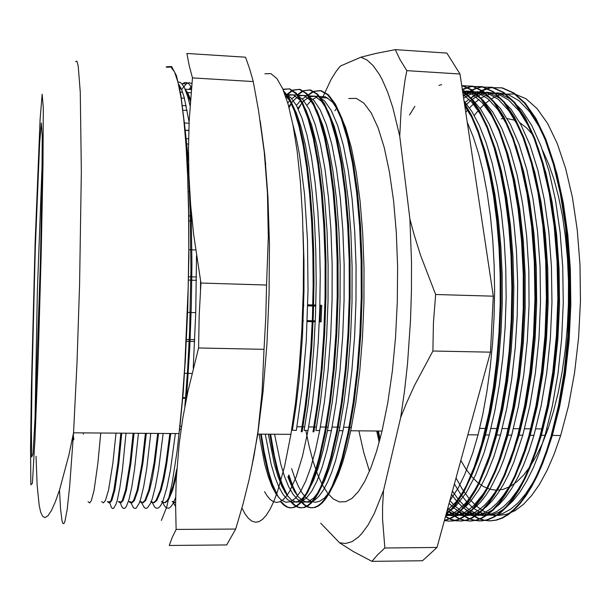 <?xml version="1.0" encoding="UTF-8"?>
<svg xmlns="http://www.w3.org/2000/svg" width="611" height="611" viewBox="0 0 611 611"><rect width="100%" height="100%" fill="white"/><g stroke="black" fill="none" stroke-linecap="round" stroke-linejoin="round"><path stroke-width="0.92" d="M72.006 440.462L73.839 439.523L73.167 434.673M195.665 249.945L191.885 249.815M190.96 249.784L188.914 249.708M191.969 373.436L188.333 373.374M187.417 373.359L184.591 373.313M181.543 426.302L180.253 426.287M191.022 92.757L187.592 92.559M182.636 92.269L180.344 92.139M187.157 110.423L183.002 110.194M188.486 144.051L186.981 143.975M189.517 191.747L188.31 191.694M195.749 312.618L191.159 312.504M190.242 312.473L187.6 312.412M302.888 305.477L303.72 305.5M307.753 305.607L315.826 305.828M315.818 306.111L307.745 305.89M303.713 305.783L302.88 305.76M302.292 320.5L303.232 320.523M307.264 320.622L315.322 320.821M42.182 94.239L43.297 107.719L43.014 164.252L41.197 255.047L38.241 356.358L35.01 439.103L32.375 483.385L30.855 484.806L30.55 450.33L31.321 391.17L35.125 242.422L40.12 119.397L42.182 94.239M191.373 88.794L190.464 89.252M173.005 501.486L175.594 502.7M190.487 99.249L187.86 93.048L185.156 89.252M180.917 88.022L179.756 88.61M162.289 501.509L163.519 502.471L165.207 502.7L168.277 500.119M168.743 499.401L172.585 490.328L176.426 475.381M186.492 398.25L189.815 347.155L191.335 305.859L191.915 264.074L191.159 210.871M188.524 160.976L184.491 124.064M151.543 501.539L152.826 502.548L154.148 502.716L156.89 500.44L161.159 490.106L164.023 478.497L166.834 463.176L170.797 433.543M140.729 501.57L141.905 502.601L143.127 502.777L145.655 500.478L149.603 490.167L152.269 478.573L154.889 463.184L158.593 433.451M129.929 501.6L132.113 502.8L134.42 500.501L138.04 490.106L142.913 463.123L146.342 433.359M119.053 501.623L121.016 502.822L123.109 500.531L126.408 490.198L130.876 463.092L134.053 433.268M108.17 501.654L109.919 502.876L111.79 500.554L114.761 490.144L118.809 463.069L121.719 433.176M265.701 164.542L264.571 155.286M191.044 86.609L189.166 89.427M172.989 502.105L175.594 506.466M191.503 87.388L189.15 84.127L186.752 82.561L184.339 82.645L182.131 84.104M180.146 86.502L179.466 87.556M162.625 502.402L164.351 505.709L166.161 507.726M166.444 507.917L168.972 508.184L170.927 506.695L172.936 503.731L175.647 497.438M193.259 368.166L195.741 312.702L196.513 255.849M189.089 122.131L184.247 97.493L181.963 90.459L178.779 84.356M151.727 501.539L154.759 507.199L156.378 508.291L158.05 508.153L159.769 506.756L161.525 504.037L163.305 499.951L166.902 487.654L170.438 469.92L175.38 433.573M141.194 501.57L141.446 502.303M141.615 502.754L144.364 507.688L145.83 508.436L147.35 507.993L150.505 503.388L152.124 499.179L155.385 486.83L158.6 469.202L163.114 433.482M130.617 501.593L130.922 502.57M131.014 502.83L133.519 507.71L134.855 508.467L136.245 508.039L139.14 503.418L140.622 499.172L143.631 486.768L146.609 469.164L150.802 433.39M120 501.623L121.436 505.839L122.597 507.749L123.812 508.497L125.072 508.062L126.37 506.404L129.066 499.263L131.823 486.845L134.565 469.149L138.453 433.298M109.361 501.654L111.385 507.367L112.477 508.482L113.623 508.344L116.029 504.136L117.281 500.012L119.84 487.677L122.399 469.844L126.057 433.207M191.403 88.48L189.685 89.175M172.241 501.486L173.891 502.555L175.594 502.593M190.334 101.266L188.157 95.293L185.912 91.085M180.833 87.831L179.596 88.213M161.495 501.516L163.511 502.708L165.077 502.425L167.231 500.432L168.873 497.682M169.415 496.552L173.142 485.569L176.823 468.988M184.843 406.758L187.608 370.358L189.624 330.688L190.976 268.764L190.212 209.436L188.562 174.211L186.103 144.02M150.741 501.539L152.017 502.578L153.33 502.754L156.057 500.447L160.303 490.121L163.16 478.558L165.955 463.222L169.896 433.535M139.965 501.57L141.133 502.586L142.34 502.754L144.853 500.478L148.771 490.098L154.018 463.146L157.691 433.443M129.112 501.6L130.174 502.624L131.281 502.792L133.572 500.501L137.177 490.19L142.019 463.13L145.449 433.352M118.267 501.631L120.214 502.845L122.292 500.531L125.561 490.129L129.998 463.107L133.152 433.26M107.376 501.654L109.102 502.845L110.958 500.554L113.906 490.152L117.931 463.031L120.818 433.168M116.029 433.13L112.875 463.039L108.552 490.175L105.413 500.577L103.435 502.876L101.594 501.669M100.731 433.023L97.905 462.993L94.086 490.19L91.36 500.608L89.657 502.922L88.083 501.707M185.82 351.394L183.185 393.56L179.512 430.816M178.221 82.004L179.993 82.363L181.75 83.684L184.346 87.541L187.669 96.278L190.021 105.543M200.584 281.091L200.454 290.454M182.215 89.023L182.742 88.114M182.865 87.908L186.661 83.508M186.706 83.478L189.295 82.63L191.877 83.554M192.457 77.933L189.158 65.423L186.913 53.432L245.538 57.174L249.754 69.188L253.221 81.591L258.537 110.484L264.235 152.116L267.473 193.565L268.321 237.015L266.579 285.031L200.935 283.076L193.618 234.242L190.624 204.502L188.929 176.09L188.455 148.336L189.15 120.65L192.457 77.933L253.221 81.591M176.128 529.432L175.594 504.266L176.197 479.765L179.267 443.105L182.872 417.955L187.875 391.544L198.537 347.98L264.005 349.301L262.073 392.56L257.964 431.251L254.023 455.722L249.074 479.811L243.025 504.06L235.731 529.027L176.128 529.432L172.165 537.604L169.262 545.455L226.673 544.928L235.731 529.027M198.537 347.98L199.209 315.566L200.935 283.076M266.579 285.031L265.77 317.231L264.005 349.301M166.192 67.195L166.658 66.729L171.63 66.507L176.403 75.588L180.749 94.476L184.407 123.162L187.111 160.899L188.646 206.151L188.86 256.612L187.707 309.38L185.248 361.269L181.65 409.225L177.167 450.628L172.096 483.561L166.734 506.939L161.373 520.412M167.177 67.256L170.874 67.004L174.494 71.877L177.923 82.149L181.055 97.92L183.796 119.137L186.019 145.494L187.638 176.442L188.57 211.177L188.761 248.685L188.196 287.743L184.843 365.271L182.193 401.16L179.023 433.604L73.526 432.817L69.669 486.402L67.172 509.276L64.881 521.466L63.842 523.665L62.88 523.406L62.009 520.809L60.542 509.2L59.466 490.091M260.187 120.909L264.792 155.079L267.962 196.673L269.443 243.766L269.1 293.86L266.931 344.138L263.066 391.743L257.773 434.115L250.846 471.776M264.846 73.771L270.91 73.648L276.928 78.575L282.733 88.801L288.163 104.435L293.028 125.4L297.152 151.391L300.36 181.872L302.514 216.042L303.507 252.893L303.277 291.256L301.834 329.833L299.214 367.341L295.533 402.542L290.935 434.36L284.566 466.468L277.493 491.618L273.789 501.41L270.039 509.299L266.266 515.294L262.516 519.411L258.812 521.695L255.184 522.206L251.663 521.015L248.265 518.197L245.011 513.851L241.925 508.069M284 91.849L289.286 99.402L294.334 110.919L299.016 126.355L303.209 145.594L306.783 168.399L309.64 194.321L311.694 222.809L312.863 253.206L313.107 284.787L312.42 316.704L310.823 348.14L308.372 378.262L305.133 406.346L301.238 431.763M282.893 89.168L289.415 88.931L295.892 93.598L302.162 103.45L308.036 118.587L313.336 138.834L317.857 163.893L321.417 193.236L323.868 226.032L325.121 261.248L325.083 297.74L323.769 334.263L321.241 369.556L317.613 402.42L313.023 431.847L313.894 431.862L318.514 402.214L322.165 369.097L324.693 333.53L325.991 296.747L325.984 260.034L324.678 224.649L322.142 191.77L318.491 162.434L313.871 137.483L308.479 117.419L302.514 102.564L296.159 93.071L289.606 88.809L283.03 89.489M286.651 94.636L292.417 90.153L299.222 89.321L306.012 93.483L312.618 102.847L318.827 117.556L324.433 137.559L329.26 162.457L333.087 191.724L335.752 224.588L337.142 259.988L337.203 296.725L335.897 333.522L333.3 369.113L329.543 402.282L324.777 431.954L319.179 457.387L316.147 468.293L309.762 486.219L306.455 493.153L303.117 498.736L299.764 502.968L296.427 505.893L293.12 507.52L289.874 507.886L286.696 507.015L283.619 504.953L280.64 501.768M275.401 493.016L270.36 480.055L266.992 468.11L263.99 454.5L260.591 434.138M288.782 106.673L289.202 105.909M296.923 95.087L302.743 90.795L309.792 89.932L316.819 94.109L323.654 103.503L330.093 118.19L335.92 138.139L340.923 163.03L344.91 192.259L347.697 225.047L349.164 260.385L349.24 297.061L347.926 333.805L345.261 369.311L341.389 402.412L336.478 432.053L330.681 457.509L327.534 468.408L320.905 486.318L317.476 493.26L314.008 498.843L310.525 503.052L307.05 505.923L303.614 507.497L300.238 507.817L296.938 506.909L293.731 504.823L290.63 501.593M284.902 492.122L281.029 482.751L276.401 467.468L272.43 449.36L269.902 434.207M297.985 108.414L298.565 107.36M307.15 95.545L313.038 91.406L320.324 90.588L327.595 94.72L334.66 104.13L341.328 118.832L347.369 138.735L352.555 163.588L356.687 192.793L359.596 225.52L361.139 260.782L361.238 297.397L359.91 334.08L357.191 369.525L353.196 402.55L348.133 432.13L342.137 457.662L338.884 468.568L331.994 486.432L328.435 493.36L324.838 498.927L321.226 503.136L317.621 505.984L314.054 507.512L310.548 507.756L307.119 506.786L303.789 504.64L300.566 501.364M294.296 491.137L288.377 475.801M283.542 90.711L288.98 97.485L294.181 108.368L299.039 123.3L303.407 142.195L307.157 164.833L310.182 190.769L312.381 219.433L313.68 250.159L314.008 282.175L313.382 314.627L311.816 346.62L309.349 377.308L306.073 405.91L302.109 431.763M287.193 94.896L293.173 90.199L300.001 89.366L306.806 93.529L313.428 102.892L319.652 117.602L325.281 137.605L330.116 162.503L333.957 191.762L336.63 224.619L338.028 260.019L338.089 296.747L336.776 333.545L334.179 369.128L330.414 402.298L325.632 431.962L320.065 457.234L317.048 468.087L310.694 485.959L307.409 492.894L300.749 502.769L297.42 505.748L294.128 507.443L290.889 507.901L287.72 507.13L284.642 505.182L281.663 502.12M278.303 497.155L272.453 484.103L268.557 471.455L264.074 451.308L261.279 434.138M289.026 107.605L291.569 103.144M297.481 95.324L303.499 90.833L310.564 89.977L317.605 94.155L324.464 103.549L330.918 118.229L336.76 138.185L341.778 163.076L345.773 192.297L348.575 225.077L350.042 260.416L350.126 297.091L348.805 333.82L346.139 369.327L342.259 402.42L337.333 432.061L331.574 457.341L325.197 477.749L321.852 486.02L318.446 492.97L314.993 498.576L311.534 502.83L308.081 505.763L304.66 507.42L301.292 507.833L298 507.038L294.8 505.083L291.707 501.99M287.98 496.575L282.015 483.5L278.043 470.982L274.522 456.402L270.589 434.215M298.565 108.712L302.002 102.9M307.715 95.759L313.794 91.451L321.096 90.634L328.382 94.766L335.462 104.176L342.145 118.878L348.201 138.781L353.402 163.626L357.55 192.832L360.475 225.558L362.018 260.813L362.117 297.42L360.78 334.095L358.061 369.54L354.059 402.557L348.988 432.13L343.031 457.463L339.8 468.301L332.964 486.104L329.428 493.031L325.854 498.629L322.264 502.884L318.682 505.809L315.139 507.428L311.641 507.787L308.227 506.939L304.904 504.93L301.689 501.814M297.519 495.857L292.967 486.524L288.812 474.93M287.85 476.824L291.111 484.935L294.601 491.634L298.298 496.789L302.185 500.302L306.233 502.097L310.403 502.074L314.665 500.149L318.973 496.231L323.272 490.282L327.534 482.3L331.689 472.303L335.699 460.335L343.015 430.724L347.949 402.344L351.875 370.572L354.594 336.363L356.007 300.856L356.053 265.289L354.716 230.905L352.058 198.842L348.217 170.072L343.344 145.426L337.631 125.507L331.284 110.591L324.525 100.8L317.537 96.126L309.578 96.698M309.12 96.912L303.323 101.311L297.725 108.666M268.344 434.192L274.331 464.146L277.974 476.42L282.007 486.6L286.399 494.467L291.103 499.737L296.075 502.181L301.238 501.646L306.523 497.988L311.847 491.045L317.094 480.758L322.18 467.171L326.992 450.406L331.406 430.648L336.187 402.206L339.999 370.358L342.664 336.088L344.046 300.528L344.108 264.899L342.847 230.439L340.304 198.323L336.6 169.53L331.903 144.845L326.396 124.873L320.263 109.972L313.726 100.189L306.982 95.492L300.184 95.706L299.054 96.194M297.206 97.279L292.921 101.082L288.759 106.581M258.988 434.123L264.723 464.116L268.214 476.427L272.086 486.608L276.317 494.459L280.846 499.752L285.627 502.234L290.607 501.684L295.701 497.988L300.841 491.045L305.912 480.773L310.823 467.155L315.467 450.338L319.744 430.541L324.388 402.084L328.076 370.167L330.673 335.821L332.048 300.192L332.124 264.51L330.925 229.996L328.504 197.804L324.945 168.972L320.424 144.28L315.116 124.262L309.212 109.323L302.903 99.578L296.388 94.888L289.828 95.079M289.79 95.095L285.994 97.378M264.555 491.672L267.366 496.201L270.314 499.546L273.369 501.646L276.523 502.425L279.746 501.822L283.03 499.775L286.345 496.262L289.66 491.267L296.205 476.809L302.414 456.409L308.043 430.434L312.29 403.756L315.75 374.008L318.27 341.961L319.774 308.586L320.21 274.904L319.522 241.941L317.773 210.673L315.032 181.979L311.396 156.653L306.989 135.26L301.971 118.144L296.511 105.535L290.744 97.539L284.818 94.01M303.087 231.622L303.957 260.95L303.995 291.195L302.476 336.615L299.153 379.874L296.068 406.384L292.386 430.32L296.304 430.35L302.224 388.718L306.256 341.007L308.043 290.294L307.448 240.115L304.499 193.924L299.482 154.583L296.327 138.201L292.806 124.27M452.468 490.931L453.736 493.108M467.598 510.88L473.357 515.432M473.556 515.569L479.07 518.54L484.752 520.32L490.564 520.862L496.468 520.114L502.448 518.029L508.444 514.538L514.424 509.62L520.343 503.281L526.155 495.521L531.814 486.356L537.268 475.809L542.461 463.917L547.341 450.712L551.855 436.292L559.317 405.75L565.007 372L568.642 336.035L570.094 299.008L569.299 262.157L566.305 226.696L561.203 193.771L554.261 164.298L545.753 139.041L535.984 118.603L525.292 103.244L514.027 93.025L502.502 87.915L490.984 87.717L482.155 90.734L473.586 96.317M458.502 511.27L464.108 515.722L469.928 518.869L475.931 520.603L482.071 520.87L488.319 519.61L494.627 516.799L500.951 512.385L507.229 506.343L513.416 498.637L519.434 489.266L525.239 478.268L530.768 465.712L535.962 451.666L540.758 436.223L548.09 405.643L553.658 371.809L557.263 335.767L558.714 298.687L557.935 261.783L554.994 226.253L550.037 193.244L543.232 163.74L534.877 138.491L525.3 117.992L514.829 102.595L503.77 92.421L492.458 87.32L481.17 87.083L475.35 88.809L469.63 91.749M468.584 92.421L464.543 95.408M449.284 511.636L454.194 515.585M454.271 515.638L459.564 518.632L465.017 520.435L470.6 520.992L476.282 520.251L482.018 518.136L487.784 514.622L493.543 509.696L499.24 503.342L504.839 495.574L510.292 486.387L515.539 475.801L525.239 450.59L529.6 436.124L536.817 405.483L542.308 371.618L545.837 335.508L547.265 298.344L546.547 261.363L543.675 225.795L538.795 192.748L532.15 163.175L523.978 137.872L514.584 117.396L504.312 101.991L493.489 91.757L482.4 86.693L471.318 86.51L462.359 89.779M445.511 516.341L450.658 519.106L455.943 520.679L461.358 521.015L466.857 520.076L472.418 517.83L478.001 514.233L483.568 509.253L489.067 502.861L494.475 495.055L499.737 485.86L504.808 475.32L514.202 450.36L518.426 436.063L525.483 405.421L530.867 371.549L534.365 335.47L535.794 298.336L535.106 261.363L532.349 225.765L527.637 192.686L521.152 163.106L513.187 137.742L504.044 117.136L494.016 101.655L483.431 91.36L472.593 86.136L461.763 85.807M444.411 520.373L449.032 521.099L453.729 520.847L458.479 519.564L463.268 517.242L468.072 513.866L472.861 509.437L482.293 497.346L486.868 489.686L495.605 471.165L499.699 460.366L507.191 435.956L513.721 407.438L518.831 376.017L522.321 342.527L524.101 307.898L524.078 273.14L522.245 239.26L518.686 207.19L513.553 177.77L507.023 151.734L499.302 129.654L490.664 111.844L481.353 98.486L471.623 89.68L461.695 85.349M444.312 520.732L452.216 517.716L456.196 515.081L464.116 507.489L468.026 502.517L475.679 490.266L479.383 483.003L486.455 466.254L489.793 456.807L495.941 435.887L501.868 409.675L506.649 380.981L510.124 350.424L512.178 318.705L512.736 286.59L511.812 254.871L509.429 224.313L505.648 195.657L500.592 169.507L494.429 146.342L487.349 126.584L479.513 110.515L471.119 98.279L462.367 89.863M441.593 84.662L438.996 85.364M414.9 106.322L409.507 114.99M378.43 431.015L380.073 439.049M445.893 514.966L454.981 505.664L463.841 492.092L472.242 474.258L479.971 452.407L484.63 435.796L489.9 412.425L494.268 386.977L497.621 359.902L499.905 331.704L501.043 302.949L500.997 274.194L499.76 245.989L497.392 218.883L493.955 193.374L489.541 169.911L484.225 148.885L478.153 130.563L471.471 115.128L464.299 102.724M486.746 92.841L480.857 94.583L474.877 97.653L470.485 100.769L464.788 105.978L472.051 117.824L478.841 132.755L485.019 150.65L490.434 171.309L494.948 194.474L498.454 219.739L500.883 246.645L502.15 274.683L502.204 303.285L501.051 331.88L498.736 359.879L495.322 386.732L490.877 411.898L485.524 434.925L478.398 458.38L473.189 471.967L464.864 488.999L456.096 501.837L447.122 510.475M463.046 94.384L471.837 102.22L480.284 113.921L488.197 129.486L495.345 148.809L501.57 171.584L506.687 197.399L510.506 225.757L512.919 256.04L513.843 287.498L513.263 319.339L511.163 350.76L507.619 380.974L502.769 409.278L496.766 435.024L490.648 455.172L487.341 464.245L480.33 480.284L476.664 487.211L469.103 498.828L465.238 503.495L457.433 510.536L453.522 512.912L445.747 515.478M462.489 90.649L472.425 94.392L482.178 102.617L491.527 115.441L500.218 132.77L507.985 154.415L514.561 180.046L519.724 209.107L523.299 240.849L525.132 274.4L525.124 308.822L523.299 343.084L519.747 376.17L514.561 407.109L507.955 435.085L500.493 458.601L496.438 468.965L487.784 486.662L483.255 493.932L473.953 505.32L469.233 509.437L464.505 512.507L459.793 514.546L455.126 515.562L450.513 515.585L445.977 514.645M462.642 91.673L465.047 91.199M466.789 90.993L477.336 92.482L487.83 98.684L498.003 109.743L507.573 125.759L516.226 146.594L523.696 171.859L529.691 201.004L533.953 233.326L536.321 267.87L536.71 303.537L535.068 339.197L531.463 373.718L526.079 406.04L519.121 435.2L510.384 461.595L500.554 483.049L495.353 491.802L490.014 499.179L484.576 505.175L479.093 509.78L473.594 513.041L468.125 514.974L462.718 515.623L457.41 515.027L452.224 513.217L447.183 510.238M463.306 96.11L464.52 95.415M466.353 94.476L469.92 93.032M471.677 92.505L475.175 91.795M476.878 91.627L487.631 93.139L498.324 99.387L508.68 110.545L518.426 126.584L527.262 147.373L534.854 172.63L540.949 201.76L545.31 233.998L547.731 268.435L548.113 304.011L546.448 339.579L542.812 374.001L537.321 406.193L530.226 435.253L525.445 450.528L520.259 464.329L514.737 476.565L508.948 487.158L502.952 496.086L496.812 503.327L490.595 508.887L484.363 512.766L478.146 514.974L472.013 515.569L466.002 514.622L460.152 512.217L454.5 508.428L449.077 503.311M465.269 102.343L469.034 99.28M472.868 515.577L478.375 518.548L484.042 520.328L489.846 520.87L495.742 520.121L501.707 518.021L507.695 514.531L513.668 509.612L519.579 503.273L525.384 495.513L531.035 486.348L536.481 475.801L541.659 463.909L546.532 450.704L551.038 436.285L558.492 405.742L564.174 371.984L567.81 336.019L569.253 298.985L568.467 262.127L565.473 226.666L560.386 193.733L553.451 164.252L544.959 139.002L535.198 118.557L524.521 103.198L513.278 92.979L501.761 87.869L490.266 87.671L484.607 89.29L480.422 91.215L473.586 95.721L470.913 97.959L474.564 95.79M476.336 94.919L479.872 93.536M481.644 93.017L485.058 92.36M486.723 92.2L497.682 93.758L508.596 99.99L519.174 111.08L529.118 127.119L538.131 147.915L545.906 173.096L552.138 202.172L556.583 234.38L559.08 268.779L559.5 304.293L557.812 339.8L554.101 374.169L548.533 406.346L541.315 435.36L535.939 451.964L530.081 466.812L523.841 479.795L517.296 490.809L510.521 499.79L503.601 506.71L496.628 511.606L489.663 514.531L482.789 515.539L476.053 514.676L469.508 512.01L463.214 507.665L457.204 501.768L451.514 494.421M465.735 112.309L467.583 110.087M469.538 107.903L473.395 104.053M475.32 102.365L479.077 99.471M480.903 98.256L484.546 96.21M486.379 95.362L489.915 94.056M491.611 93.598L495.047 92.964M496.819 92.803L507.978 94.415L519.067 100.754L529.829 111.943L539.948 127.974L549.113 148.763L556.995 173.967L563.342 202.989L567.879 235.105L570.399 269.398L570.819 304.813L569.124 340.212L565.358 374.451L559.684 406.498L552.352 435.429L546.402 453.37L539.88 469.195L532.899 482.774L525.567 494.032L518.013 502.937L510.33 509.444L502.616 513.561L494.963 515.363L487.456 514.958L480.17 512.469L473.166 507.993L466.506 501.646L460.236 493.566L454.385 483.927M465.177 509.215L472.486 515.325M456.218 509.742L461.87 514.645L467.743 518.212L473.815 520.343L480.047 520.939L486.402 519.969L492.825 517.38L499.271 513.133L505.687 507.191L511.995 499.515L518.151 490.106L524.093 479.001L529.745 466.262L535.045 451.972L539.941 436.216L547.265 405.635L552.833 371.794L556.422 335.752L557.874 298.664L557.102 261.752L554.169 226.223L549.213 193.206L542.423 163.702L534.075 138.453L524.513 117.946L514.057 102.549L503.021 92.376L491.725 87.274L480.445 87.037L474.732 88.725L469.118 91.589M468.11 92.223L463.268 95.843M447.176 510.277L453.362 515.508M453.614 515.676L458.899 518.655L464.337 520.45L469.905 521L475.572 520.244L481.3 518.128L487.059 514.607L492.802 509.673L498.484 503.319L504.075 495.544L509.513 486.364L514.752 475.778L524.429 450.582L528.782 436.117L535.984 405.475L541.476 371.603L544.997 335.492L546.425 298.321L545.707 261.332L542.843 225.765L537.97 192.709L531.333 163.137L523.176 137.826L513.798 117.35L503.54 101.945L492.733 91.711L481.659 86.647L470.592 86.464L462.298 89.397M445.404 516.738L450.513 519.342L455.768 520.771L461.129 520.984L466.583 519.938L472.089 517.609L477.619 513.943L483.125 508.917L488.571 502.494L493.909 494.689L499.118 485.524L504.128 475.03L513.423 450.238L517.609 436.055L524.62 405.567L529.989 371.862L533.487 335.966L534.946 299.008L534.304 262.188L531.616 226.696L526.988 193.679L520.603 164.092L512.744 138.666L503.701 117.938L493.772 102.274L483.278 91.757L472.509 86.266L461.74 85.639M444.365 520.549L448.94 521.13L453.583 520.74L458.288 519.35L463.023 516.937L467.766 513.492L472.494 509.009L481.796 496.888L486.318 489.243L494.925 470.837L498.966 460.129L506.366 435.948L512.858 407.59L517.945 376.361L521.435 343.069L523.23 308.639L523.26 274.056L521.489 240.322L518.013 208.343L512.98 178.954L506.557 152.887L498.95 130.708L490.412 112.745L481.208 99.181L471.57 90.115L461.717 85.487M444.357 520.564L452.148 517.318L456.058 514.592L459.961 511.124L467.69 501.898L471.486 496.155L478.848 482.446L489.067 456.524L495.109 435.887L500.989 409.859L505.748 381.379L509.223 351.05L511.292 319.568L511.896 287.666L511.033 256.131L508.734 225.719L505.053 197.139L500.111 171.004L494.07 147.793L487.112 127.905L479.391 111.653L471.112 99.173L462.458 90.459M377.781 431.007L379.714 440.409M446.114 514.164L452.025 508.291L457.868 500.615L466.361 485.676L474.327 466.743L481.583 444.098L489.021 412.654L493.344 387.481L496.69 360.696L498.981 332.812L500.157 304.339L500.18 275.844L499.034 247.867L496.774 220.93L493.467 195.512L489.182 172.065L484.019 150.986L478.092 132.526L471.547 116.884L464.52 104.198M319.309 321.837L321.103 321.882L319.988 321.455L320.676 305.164L319.874 305.149M315.841 305.034L307.776 304.82M303.743 304.713L302.919 304.69M320.676 305.164L321.798 305.531L321.103 321.882M302.254 321.417L303.193 321.439M307.226 321.539L315.291 321.737M302.269 321.019L303.209 321.042M307.241 321.142L315.307 321.34M319.324 321.439L319.988 321.455M452.43 491.084L458.174 499.21L464.284 505.832L470.707 510.811L477.412 514.042L484.34 515.447L491.435 514.92L498.637 512.369L505.855 507.695L513.026 500.875L520.06 491.901L526.873 480.804L533.365 467.636L539.437 452.453L544.997 435.376L552.321 406.04L557.965 373.535L561.677 338.792L563.296 302.911L562.769 267.06L560.127 232.432L555.452 200.118L548.976 171.034L540.964 145.937L531.685 125.423L521.473 109.797L510.666 99.142L499.561 93.452L488.418 92.574M449.841 500.524L455.363 506.389L461.145 510.895L467.148 513.95L473.349 515.432L479.688 515.279L486.127 513.446L492.611 509.88L499.088 504.549L505.48 497.407L511.735 488.433L517.769 477.665L523.535 465.162L528.943 451.01L533.938 435.299L541.14 405.903L546.677 373.275L550.335 338.425L551.954 302.445L551.428 266.518L548.823 231.806L544.256 199.392L537.894 170.27L530.004 145.189L520.9 124.644L510.88 109.01L500.264 98.447L489.35 92.834L478.413 91.971M476.695 92.253L475.625 92.49M475.564 92.505L469.531 94.69L463.619 98.203M447.748 508.169L452.934 511.835L458.288 514.294L463.787 515.501L469.408 515.379L475.098 513.874L480.842 510.926L486.577 506.519L492.275 500.638L497.889 493.291L503.357 484.485L508.642 474.228L513.683 462.55L522.817 435.2L529.905 405.735L535.366 373.077L538.948 338.15L540.536 302.086L540.055 266.083L537.52 231.317L533.029 198.873L526.804 169.682L519.09 144.54L510.162 124.025L500.333 108.399L489.93 97.783L479.238 92.192L468.507 91.406M466.743 91.719L462.817 92.841M446.282 513.523L451.002 515.104L455.821 515.653L460.717 515.149L465.674 513.561L470.661 510.865L475.648 507.023L480.605 502.021L485.493 495.834L490.297 488.472L499.477 470.348L503.792 459.64L511.69 435.139L518.464 406.437L523.742 374.658L527.324 340.709L529.034 305.607L528.805 270.421L526.682 236.251L522.741 204.135L517.112 175.006L510.048 149.565L501.807 128.356L492.649 111.782L482.858 99.998L472.715 92.956L462.466 90.52M445.686 515.722L449.795 515.394L453.95 514.241L458.128 512.262L466.506 505.786L470.669 501.272L478.833 489.686L482.789 482.606L486.639 474.678L493.917 456.379L500.493 435.032L506.718 408.522L511.69 379.309L515.226 348.087L517.234 315.658L517.647 282.893L516.425 250.686L513.614 219.861L509.337 191.19L503.739 165.337L496.987 142.898L489.289 124.216L480.872 109.514L471.967 98.913L462.756 92.46M446.412 513.064L453.057 508.566L456.371 505.473L466.162 492.772L475.511 475.037L484.118 452.499L489.281 434.963L494.857 410.943L499.447 384.655L502.922 356.61L505.175 327.381L506.129 297.61L505.786 267.939L504.144 239.031L501.249 211.528L497.178 185.981L492.061 162.854L486.043 142.531L479.261 125.316L471.868 111.431L464.032 100.937M376.72 430.999L379.187 442.387M449.727 500.951L458.54 487.387L464.856 474.312L472.693 453.225L478.016 434.864L482.827 414.136L486.914 391.62L490.182 367.654L492.596 342.611L494.085 316.903L494.62 290.958L494.169 265.212L492.756 240.085L490.427 215.973L487.227 193.259L483.225 172.279L478.489 153.33L473.12 136.62L467.232 122.292M285.474 95.858L290.943 102.136L296.175 112.539L301.07 127.012L305.477 145.464L309.258 167.666L312.313 193.183L314.535 221.442L315.841 251.763L316.17 283.359L315.528 315.375L313.939 346.903L311.442 377.086L308.135 405.146L304.141 430.411L308.051 430.45M286.826 94.713L293.28 94.85L299.688 99.799L305.867 109.82L311.633 124.995L316.819 145.12L321.218 169.881L324.655 198.751L327 230.889L328.145 265.281L328.015 300.818L326.633 336.279L324.074 370.449L320.424 402.175L315.849 430.495M287.766 103.06L289.858 100.548M291.791 98.638L295.533 96.019M297.358 95.27L304.026 95.507L310.648 100.578L317.048 110.652L323.02 125.843L328.382 146.014L332.942 170.767L336.516 199.56L338.945 231.63L340.144 265.945L340.037 301.368L338.624 336.699L335.981 370.74L332.231 402.382L327.519 430.602L323.15 450.376L318.4 467.171L313.374 480.773L308.181 491.038L302.919 497.973L297.702 501.669L292.6 502.219L287.689 499.737L283.046 494.452L278.708 486.608L274.721 476.435L271.131 464.131L265.227 434.169M296.45 105.428L300.406 100.685M302.315 98.944L306.058 96.538M307.913 95.835L314.802 96.179L321.63 101.388L328.229 111.584L334.408 126.805L339.937 146.999L344.642 171.767L348.346 200.515L350.867 232.478L352.096 266.686L352.005 301.987L350.569 337.18L347.858 371.068L343.993 402.565L339.151 430.709L334.645 450.444L329.734 467.186L324.533 480.758L319.163 491.038L313.718 497.973L308.311 501.631L303.018 502.166L297.931 499.722L293.104 494.452L288.606 486.6L284.466 476.427L280.724 464.161L274.568 434.238M304.324 109.041L304.981 108.032M306.982 105.229L310.892 100.868M312.809 99.249L316.559 97.042M318.369 96.423L325.48 96.866L332.529 102.106L339.342 112.386L345.711 127.668L351.432 147.831L356.289 172.577L360.108 201.302L362.728 233.196L364.019 267.297L363.927 302.491L362.468 337.578L359.696 371.358L355.724 402.741L350.737 430.786L346.911 447.412L342.771 461.969L338.387 474.342L333.843 484.485L329.199 492.351L324.517 497.927L319.859 501.211L315.268 502.295L310.8 501.28L306.501 498.286L302.399 493.398L298.535 486.738L294.922 478.444L291.6 468.675M501.241 118.87L503.716 118.549M507.115 118.519L515.035 120.306M519.862 122.735L526.43 127.768L532.807 134.787M542.69 150.65L548.647 164.015L553.994 179.519L558.637 196.979L562.479 216.172L565.435 236.824L567.428 258.606L568.429 281.175L568.39 304.141L567.329 327.106L565.259 349.698L562.212 371.511L558.271 392.209L553.505 411.447L548.014 428.968L542.469 443.227L536.496 455.722L530.18 466.353L523.619 475.045L516.891 481.766L510.086 486.516L503.281 489.319L496.537 490.228L489.938 489.296L483.53 486.616L477.374 482.285L471.509 476.397L465.979 469.065L460.824 460.411M406.834 70.632L400.228 59.924L395.256 49.644L446.847 53.081L459.991 74L493.291 296.167L490.45 352.157L436.987 547.487L422.522 560.753L371.977 561.356L377.59 554.796L384.838 547.998L382.585 519.106L382.585 506.825L383.525 490.404L400.686 417.519L406.078 404.008L414.487 385.457L432.893 350.981L433.451 322.753L435.605 294.487L420.62 255.436L414.014 234.395L409.92 219.051L399.777 136.192L401.19 108.193L405.024 80.102L406.834 70.632L459.991 74M501.975 94.27L514.439 93.941L525.895 98.715L537.069 108.567L547.655 123.567L557.301 143.631L565.664 168.445L572.408 197.46L577.258 229.912L579.976 264.83L580.45 301.086L578.632 337.463L574.6 372.741L568.52 405.757L560.638 435.498L554.169 454.065L547.089 470.378L539.513 484.263L531.585 495.62L523.421 504.403L515.142 510.605L506.863 514.263L498.675 515.455L490.686 514.286L482.965 510.88L475.587 505.389L468.606 497.957L462.076 488.747L456.027 477.917M474.289 115.51L478.214 110.637M480.154 108.475L483.973 104.672M485.844 103.03L489.533 100.166M491.381 98.936L494.979 96.889M496.712 96.08L500.195 94.766M432.893 350.981L490.45 352.157M493.291 296.167L435.605 294.487M395.256 49.644L375.734 53.501L360.864 57.19L340.335 66.087L336.294 71.166L331.086 79.453L322.555 97.684M436.987 547.487L384.838 547.998M320.714 523.131L339.556 542.774L353.525 551.641L371.977 561.356M360.864 57.19L367.058 60.069L373.191 65.69L379.171 74.137L382.074 79.438L387.664 92.177L392.873 107.757L399.777 136.192M383.525 490.404L374.421 513.271L368.097 524.956L361.666 533.762L358.436 537.1L352.02 541.667L345.704 543.515L339.556 542.774M409.92 219.051L411.501 261.584L411.447 290.844L410.516 320.263L407.499 363.621L404.459 391.315L400.686 417.519M348.69 98.539L356.297 98.402L363.873 103.099L371.205 112.844L378.064 127.699L384.227 147.541L389.459 172.042L393.537 200.629L396.295 232.508L397.578 266.679L397.341 302.01L395.561 337.28L392.323 371.267L387.756 402.848L382.051 431.045L376.72 450.979L370.915 467.827L364.767 481.399L358.42 491.572L352.005 498.332L345.627 501.738L339.388 501.921L333.392 499.05L327.71 493.329L322.402 484.989L317.521 474.281L313.115 461.45L309.212 446.748L305.836 430.427M334.851 110.767L336.867 108.002M186.408 138.712L188.562 138.819M187.684 173.295L188.501 173.333M83.402 432.893L83.31 434.093L83.356 432.893M194.756 339.663L190.166 339.563M189.257 339.548L186.447 339.487M185.629 397.669L182.865 397.631M191.304 89.55L185.125 89.191M181.345 88.969L179.726 88.878M189.41 98.493L188.28 98.432M184.446 98.211L181.33 98.035M182.406 105.535L186.233 105.749M189.036 123.231L184.392 122.979M185.377 130.364L188.768 130.54M187.798 163.168L187.226 163.145M190.411 216.011L188.799 215.943M196.436 277.004L191.839 276.859M190.915 276.836L188.578 276.76M34.949 421.827L37.347 291.401L42.228 161.044M41.342 123.002L39.616 143.165L35.301 248.746L31.993 378.072L31.36 428.662L31.657 457.043L33.002 454.225L35.239 415.533L40.418 261.05L41.96 184.759L42.243 136.039L41.342 123.002M75.535 61.604L76.94 61.207L78.223 66.003L80.255 92.154L81.37 171.592L79.606 284.581L76.955 363.377L73.526 432.817L68.852 455.065L59.55 489.839L55.257 501.975L51.385 510.582L47.994 515.73L45.099 517.586L42.694 516.348L40.738 512.232L39.18 505.457L37.08 484.844L36.041 456.302M186.355 341.297L189.173 341.35M190.09 341.373L194.672 341.473M182.819 398.212L185.584 398.25M185.354 130.189L188.776 130.372M187.516 169.476L188.249 169.507M188.852 220.892L190.533 220.961M191.442 220.999L192.137 221.022M188.516 280.09L190.884 280.166M191.808 280.189L196.406 280.327M181.123 429.136L179.947 429.128M182.651 83.646L186.218 83.852M257.773 434.115L290.935 434.36M358.886 430.854L363.736 452.323L369.495 471.325M301.246 431.763L302.109 431.771M324.769 431.946L325.632 431.954M336.478 432.038L337.333 432.046M348.133 432.13L348.988 432.137M292.417 90.168L293.173 90.214M302.743 90.779L303.499 90.825M313.038 91.39L313.794 91.436M490.984 87.701L490.266 87.656M481.17 87.098L480.445 87.052M471.318 86.487L470.592 86.449M551.855 436.3L551.046 436.292M540.75 436.216L539.933 436.208M529.607 436.132L528.79 436.132M518.426 436.048L517.601 436.048M507.199 435.971L506.374 435.964M495.933 435.887L495.109 435.88M484.638 435.803L483.805 435.796M292.165 426.776L292.997 426.776M296.923 426.814L304.767 426.883M308.677 426.913L316.498 426.982M320.408 427.013L328.199 427.081M332.086 427.112L339.853 427.181M343.718 427.211L351.447 427.28M479.643 428.38L487.173 428.441M490.938 428.479L498.446 428.54M502.181 428.571L509.666 428.639M513.416 428.67L520.87 428.731M524.574 428.762L532.005 428.83M535.732 428.861L543.133 428.922M546.814 428.953L548.014 428.968M541.315 435.353L544.997 435.376M552.352 435.437L560.638 435.498M482.667 92.788L485.936 92.987M492.458 93.384L497.484 93.689M500.974 93.903L503.013 94.025M530.233 435.269L533.93 435.299M472.853 92.192L476.129 92.391M519.113 435.185L522.825 435.215M463.008 91.597L466.292 91.795M507.962 435.101L511.682 435.124M496.766 435.017L500.501 435.04M485.531 434.933L489.281 434.956M467.835 434.795L478.016 434.872M339.151 430.702L343.015 430.732M350.737 430.793L382.051 431.045M315.956 97.302L317.094 97.363M320.645 97.577L327.733 97.989M327.519 430.602L331.399 430.633M305.691 96.698L306.378 96.737M315.849 430.511L319.744 430.541"/></g></svg>
